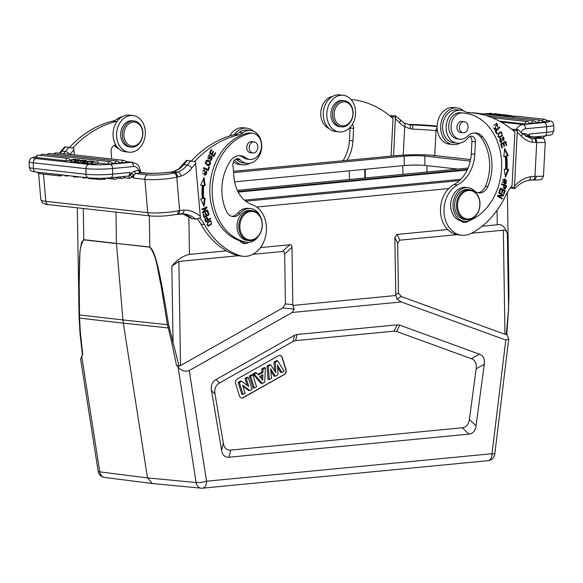 <?xml version="1.0" encoding="UTF-8"?>
<svg xmlns="http://www.w3.org/2000/svg" width="583" height="583" viewBox="0 0 583 583"><rect width="100%" height="100%" fill="white"/><g stroke="black" fill="none" stroke-linecap="round" stroke-linejoin="round"><path stroke-width="0.87" d="M104.495 178.201L104.517 179.324L105.436 179.047L105.421 178.158M96.384 178.303L96.399 179.251L101.792 179.564L101.77 178.281M103.351 178.245L103.366 179.251L104.517 179.324M101.777 178.828L103.359 178.886M133.318 175.447L133.507 178.063L132.305 176.948L133.332 174.885L131.736 173.53L130.198 175.556L129.557 172.517C129.718 174.871 129.069 176.073 127.604 176.132M134.644 171.154A6.209 4.832 96.3 0 0 131.503 173.472L129.557 172.517L112.679 174.149L112.592 168.531L133.558 166.512A7.149 5.56 -83.7 0 1 138.747 170.302L134.644 171.154A2.259 1.37 -101.8 0 0 136.247 173.537L140.343 172.685A2.259 1.37 78.2 0 1 138.747 170.302L140.62 172.626L141.239 172.568L138.936 170.302M140.707 172.014L140.692 171.876A3.95 0.612 175.1 0 1 140.692 171.876C138.688 164.894 139.279 164.938 132.428 162.322A11.099 8.636 -83.7 0 0 131.029 162.307L125.804 161.731M130.198 175.556L132.305 176.948L129.688 178.325L123.669 177.655M130.126 175.235L131.736 173.53M176.766 214.384A3.95 2.164 -100.7 0 0 178.223 210.827L179.608 210.572L176.78 177.225A22.759 3.52 175.1 0 1 144.89 179.324A3.95 3.075 -83.7 0 1 147.63 174.798L136.247 173.537A3.95 3.075 96.3 0 0 134.17 175.126A3.95 3.075 96.3 0 0 133.507 178.063L144.89 179.324L147.725 212.657A22.759 3.52 -4.9 0 0 178.223 210.827M141.239 172.568L144.562 172.94A3.95 3.075 -83.7 0 0 143.797 172.976A26.33 4.074 -4.9 0 0 171.132 172.094L174.922 172.867L173.982 173.064A3.95 2.405 78.2 0 1 176.78 177.225L177.72 177.028A3.95 2.405 -101.8 0 0 174.922 172.867L177.997 172.021L173.734 171.577L171.132 172.094A3.95 0.977 -97.1 0 0 170.972 172.065L173.734 171.577L179.382 168.924L178.464 169.136L186.502 160.427L195.473 161.666L200.282 216.424A37.618 29.274 96.3 0 0 184.031 210.091L179.608 210.572C179.608 212.912 178.864 214.121 177.385 214.194M177.72 177.028L181.138 176.088C180.599 173.77 179.549 172.415 177.997 172.021A26.148 20.347 96.3 0 0 187.245 165.055A3.95 1.552 38.4 0 1 191.814 168.057A112.854 87.829 -83.7 0 1 195.771 163.335M182.107 213.764L183.273 214.034A3.95 2.463 104.7 0 1 183.055 213.99L192.077 218.72L195.596 219.106L200.319 217.911L200.282 216.424M184.031 210.091C183.834 212.467 182.989 213.684 181.488 213.757L181.736 213.764M194.715 161.506A112.854 87.829 -83.7 0 1 237.959 135.059A18.809 14.641 96.3 0 0 242.827 132.749A16.55 12.884 -83.7 0 1 247.432 130.643A16.55 12.884 -83.7 0 1 250.646 130.483A16.55 12.884 -83.7 0 1 261.563 143.25A16.55 12.884 -83.7 0 1 254.8 161.127A16.55 12.884 -83.7 0 1 250.202 163.233A16.55 12.884 -83.7 0 1 246.988 163.386A16.55 12.884 -83.7 0 1 240.254 159.895A5.641 4.394 96.3 0 0 237.951 158.707A5.641 4.394 96.3 0 0 232.952 165.229L233.994 177.502A33.858 26.352 96.3 0 0 252.191 204.706A26.33 20.492 -83.7 0 1 266.358 231.342A26.33 20.492 -83.7 0 1 248.088 256.039A26.33 20.492 -83.7 0 1 242.98 256.294A26.33 20.492 -83.7 0 1 239.584 255.536A86.517 67.337 -83.7 0 1 204.429 224.521A37.618 29.274 96.3 0 0 199.838 218.137M207.366 222.487L208.335 226.197L211.498 224.171L210.55 220.447L207.366 222.487M207.657 210.069L207.803 210.689L202.731 212.963L202.578 212.307L205.952 207.963L201.973 209.749L201.827 209.137L206.899 206.856L207.052 207.519L203.671 211.862L207.657 210.069M205.136 185.503L203.999 177.48L200.61 185.241L202.257 185.343A65.267 50.794 96.3 0 0 202.286 198.701L200.639 199.043L204.057 206.302L205.158 198.111L203.744 198.409A63.387 49.329 -83.7 0 1 203.722 185.423L205.136 185.503L203.722 185.423M209.057 214.836L207.978 211.316L207.395 211.644L208.284 214.537L206.601 215.477L205.799 212.868L205.223 213.196L206.025 215.805L204.509 216.65L203.649 213.866L203.066 214.194L204.116 217.597L209.057 214.836L208.35 214.755L203.992 217.197M207.599 159.939C204.422 161.775 204.699 163.721 208.423 165.769C211.563 163.947 211.286 162.001 207.599 159.939L207.81 159.946M208.291 170.469L209.326 167.081L208.75 166.825L207.934 169.5L203.598 167.605L203.38 168.319L208.291 170.469M210.252 157.133L212.263 158.124L210.31 159.611L210.069 160.274L211.01 160.58L211.527 156.157L208.823 158.182L209.377 155.654L209.829 155.814L210.084 155.144L209.421 154.889L208.801 158.948L211.556 156.951L210.252 157.133L208.452 158.846M210.128 159.72L210.835 159.8L210.31 159.611M213.735 156.652L215.717 153.081L215.214 152.644L213.582 155.581L212.132 154.32L213.604 151.675L213.101 151.237L211.636 153.89L210.325 152.753L211.899 149.926L211.396 149.488L209.472 152.95L213.735 156.652M206.149 171.234L206.972 172.123L205.216 174.543L204.407 169.981L205.056 175.294L206.149 171.234M239.46 155.603A15.049 11.711 -83.7 0 1 243.147 157.417A13.169 10.246 96.3 0 0 247.389 159.181L249.735 159.436A13.169 10.246 -83.7 0 1 245.494 157.672A15.049 11.711 96.3 0 0 240.641 155.661A15.049 11.711 96.3 0 0 230.125 161.389A42.88 33.377 96.3 0 0 222.057 194.613A42.88 33.377 96.3 0 0 226.641 211.702A11.288 8.781 96.3 0 0 232.96 216.592A11.288 8.781 96.3 0 0 240.028 213.4A16.929 13.176 -83.7 0 1 250.646 208.605A16.929 13.176 -83.7 0 1 260.863 217.736M258.881 235.59A16.929 13.176 -83.7 0 1 246.908 242.258A16.929 13.176 -83.7 0 1 245.866 242.083A55.298 43.033 -83.7 0 1 212.416 196.624A55.298 43.033 -83.7 0 1 249.881 133.434A13.169 10.246 -83.7 0 1 252.643 133.267L250.296 133.004A13.169 10.246 96.3 0 0 247.535 133.179A55.298 43.033 96.3 0 0 210.062 196.362A55.298 43.033 96.3 0 0 239.846 240.808A9.401 7.317 96.3 0 0 244.335 243.592A9.401 7.317 96.3 0 0 246.157 243.497A9.401 7.317 96.3 0 0 248.788 242.295M250.646 208.605L248.292 208.342A16.929 13.176 96.3 0 0 242.798 209.21A16.929 13.176 96.3 0 0 237.682 213.138A11.288 8.781 -83.7 0 1 231.794 216.366M210.565 218.873L210.332 218.268L208.393 219.58L206.936 217.357L204.91 219.653L205.777 222.094L210.565 218.873L209.858 218.793L205.617 221.649M250.646 130.483L247.119 130.096A16.55 12.884 96.3 0 0 243.913 130.249A16.55 12.884 96.3 0 0 239.307 132.356A18.809 14.641 -83.7 0 1 234.402 134.673A112.854 87.829 96.3 0 0 191.384 160.908M197.375 218.946A37.618 29.274 -83.7 0 1 200.909 224.127A86.517 67.337 96.3 0 0 236.064 255.143A26.33 20.492 96.3 0 0 239.46 255.901L242.98 256.294M236.144 158.984A5.641 4.394 -83.7 0 1 236.727 159.502A16.55 12.884 96.3 0 0 243.468 163L246.988 163.386M245.057 242.047A9.401 7.317 -83.7 0 1 242.637 243.111A9.401 7.317 -83.7 0 1 242.601 243.118M506.263 334.671L508.565 309.07L508.187 309.245L508.565 309.07L508.893 294.94L508.485 295.136L508.893 294.94L508.755 278.361L508.609 309.121L506.787 334.365L504.973 334.299L503.34 230.19C505.17 229.84 506.518 231.043 507.378 233.805C505.024 226.729 501.657 223.719 497.27 224.776L482.09 226.233M447.686 229.549L396.987 234.432L394.829 237.449L395.813 295.515L292.812 305.434L291.981 247.36C291.945 245.487 291.201 244.627 289.729 244.765L260.477 247.586M226.525 250.85L189.446 254.428C183.128 255.748 177.261 259.654 171.847 266.125L178.886 261.446L180.519 365.556L179.083 366.19L168.56 324.585C157.614 256.338 153.715 250.559 149.831 247.024L116.447 243.417L115.959 212.125M256.695 207.038L448.721 188.542M177.225 214.296A29.339 2.966 -0.9 0 0 183.113 214.005M470.277 161.119L424.774 156.069A14.67 1.479 -0.9 0 0 404.157 156.157L233.572 172.59M237.281 190.291L468.076 168.057M422.107 165.2A17.228 1.742 -0.9 0 0 404.383 165.506A14.67 1.479 179.1 0 1 422.107 165.2A14.67 1.479 179.1 0 1 424.92 165.426L457.677 169.063M234.599 181.86L404.303 165.514L404.157 156.157M349.465 179.484L349.283 170.812M364.871 178.004L364.681 169.332M365.155 169.289L365.337 177.953M454.099 168.662L454.106 169.405M453.516 169.464L453.508 168.596M79.441 314.937L122.947 319.943L116.454 243.585L83.806 239.853C78.188 247.389 80.017 263.684 79.106 275.621L79.558 318.107L80.286 331.53L82.742 354.77L81.722 356.33L99.773 471.851A7.521 5.881 97.2 0 0 104.634 477.462A7.521 7.521 0 0 1 98.148 471.159A7.521 1.56 -8.9 0 0 99.773 471.851L147.514 477.914L152.382 483.526L201.128 488.175A7.521 5.83 -84.6 0 1 196.114 482.542L147.514 477.914L123.334 323.157L79.558 318.107L79.135 317.655L78.763 301.608L79.922 251.601L81.576 242.455L83.784 239.693L83.296 208.495M506.824 334.001L508.726 339.095L505.789 340.057L492.023 453.705L494.799 454.091L508.719 339.153M289.729 244.765L282.391 251.477C283.863 251.331 284.613 252.199 284.642 254.071L285.422 303.94L282.733 307.919L294.218 309.077L292.229 312.466L401.301 301.965L505.789 340.057M401.301 301.965L397.067 299.166L395.813 295.515M504.973 334.299L401.264 296.499L398.451 293.052L397.672 243.184L399.829 240.167L396.987 234.432M282.391 251.477L252.818 254.326M238.279 255.726L178.886 261.446M282.733 307.919L180.519 365.556M179.083 366.19L176.481 365.169L178.063 367.028C181.43 370.832 185.154 372.005 189.249 370.548L292.229 312.466M294.218 309.077L292.812 305.434M396.622 331.472L399.77 325.161L397.249 324.84L296.987 334.496L294.481 335.305L293.132 341.441L295.639 340.632L394.101 331.144L396.622 331.472L471.304 358.691C475.211 360.177 476.828 363.544 476.173 368.806L469.373 419.498C468.652 424.577 466.291 427.339 462.283 427.776L230.693 450.083C226.692 450.419 224.244 448.123 223.362 443.197L214.996 393.962C214.18 388.846 215.688 385.174 219.536 382.944L293.132 341.441M219.536 382.944L215.994 379.562L294.481 335.305M215.994 379.562C212.154 381.799 210.638 385.472 211.461 390.581L214.996 393.962M223.362 443.197L221.613 450.346L211.461 390.581M221.613 450.346C222.495 455.265 224.936 457.56 228.944 457.232L468.936 434.116C472.937 433.672 475.305 430.917 476.027 425.838L484.276 364.302C484.932 359.048 483.307 355.674 479.408 354.194L471.304 358.691M399.77 325.161L479.408 354.194M278.485 355.725L237.368 378.914A3.76 2.93 96.3 0 0 235.685 383.876L239.394 395.85A3.76 2.93 96.3 0 0 241.719 398.043A3.76 2.93 96.3 0 0 242.193 398.043A3.76 2.93 96.3 0 0 243.198 397.723L284.315 374.534A3.76 2.93 96.3 0 0 285.998 369.571L282.289 357.598A3.76 2.93 96.3 0 0 279.957 355.404A3.76 2.93 96.3 0 0 279.483 355.404A3.76 2.93 96.3 0 0 278.485 355.725M279.84 355.397A3.76 2.93 -83.7 0 1 282.048 357.576L285.765 369.542A3.76 2.93 -83.7 0 1 284.081 374.505L242.965 397.693A3.76 2.93 -83.7 0 1 241.96 398.021A3.76 2.93 -83.7 0 1 241.602 398.021M274.083 362.065L275.314 362.24L277.741 360.87L276.582 360.658L274.083 362.065L274.506 370.62M270.701 364.834L269.543 364.63L267.101 366.007L268.034 379.54L269.259 379.569L268.326 366.175L270.701 364.834L275.825 372.624L275.314 362.24M270.811 370.919L274.112 376.115L275.3 376.166L270.621 368.791L271.474 378.323L269.259 379.569M277.61 367.239L280.663 372.42L281.851 372.471L277.501 365.082L277.974 374.658L275.3 376.166M256.52 372.836L255.361 372.624L252.854 374.038L261.133 383.432L262.321 383.483L254.122 374.184L256.52 372.836L258.364 374.986L262.991 372.377L263.086 369.126L265.425 367.807L264.697 382.142L262.321 383.483M265.425 367.807L264.31 367.582L261.862 368.959L261.767 372.209L257.868 374.41M252.847 374.905L251.703 374.687L249.393 375.991L253.109 387.957L254.312 388.001L250.639 376.152L252.847 374.905L256.52 386.755L254.312 388.001M245.035 378.447L246.274 378.615L248.322 377.456L247.177 377.237L245.035 378.447L247.185 385.392M241.602 381.246L240.429 381.042L238.119 382.346L241.828 394.319L243.031 394.363L239.358 382.514L241.602 381.246L248.73 386.536L246.274 378.615M242.9 386.165L248.642 390.472L249.823 390.53L242.564 385.093L245.079 393.204L243.031 394.363M277.741 360.87L284.11 371.196L281.851 372.471M267.101 366.007L268.326 366.175M252.854 374.038L254.122 374.184M261.767 372.209L262.991 372.377M261.862 368.959L263.086 369.126M262.911 374.65L259.646 376.494L262.736 380.211L262.911 374.65M261.658 375.357L261.556 378.79M249.393 375.991L250.639 376.152M248.322 377.456L251.994 389.306L249.823 390.53M238.119 382.346L239.358 382.514M503.34 230.19L471.509 233.258M456.97 234.657L399.829 240.167M79.558 318.107L79.135 317.655M80.643 359.128L81.722 356.33M149.343 215.827L149.831 247.024A1.88 1.45 -83.8 0 0 149.838 247.185C156.987 256.134 157.906 272.327 160.923 284.701L167.401 324.695L122.947 319.943L123.334 323.157L168.057 327.93L169.245 327.661M149.824 247.185L83.784 239.693A1.88 1.472 -83.5 0 0 83.792 239.853M171.847 266.125L173.027 341.39L171.606 341.667L167.401 324.695L168.56 324.585M332.514 96.435A16.55 12.884 96.3 0 0 320.934 110.792A16.55 12.884 96.3 0 0 328.149 128.071A16.55 12.884 96.3 0 0 328.958 128.457M350.07 127.422A5.641 4.394 -83.7 0 1 350.062 127.954L349.406 140.394A33.858 26.352 -83.7 0 1 342.942 160.762M393.554 155.887L395.427 117.147L390.821 116.636M350.988 99.467A112.854 87.829 -83.7 0 1 352.023 99.576A112.854 87.829 -83.7 0 1 393.037 118.56L391.062 156.127M389.619 115.638L395.507 115.842L395.427 117.147M409.455 124.66L404.15 122.962L395.507 115.842M409.324 124.638C410.235 124.944 410.527 126.329 410.192 128.785L404.726 126.7C405.396 124.463 405.017 123.159 403.604 122.794M410.192 128.785L412.757 129.105A3.95 1.035 92.3 0 0 411.941 124.937L409.098 124.419A18.809 0.874 -177 0 1 435.501 125.943L435.727 125.957A3.95 3.075 96.3 0 0 435.501 125.943M410.505 124.813L411.941 124.937A26.33 1.232 3 0 1 437.133 126.562M529.094 136.32L529.838 133.966L528.657 136.276M521.02 132.458A7.149 5.56 -83.7 0 1 525.662 128.741L546.621 126.722L546.716 132.334L529.838 133.966L527.921 135.285L528.147 136.896M522.084 133.543L524.722 133.58A6.209 4.832 96.3 0 1 527.921 135.285L527.987 136.203M527.2 136.116L527.717 135.387M533.547 180.016A3.95 2.704 90.5 0 0 536.258 176.336L534.954 176.343L536.732 142.551A3.95 2.47 -89.1 0 0 534.473 138.339A18.809 0.874 -177 0 0 537.395 137.253A3.95 3.075 -83.7 0 1 537.628 137.267A3.95 3.075 -83.7 0 1 537.861 137.311M528.3 180.344C529.772 180.285 530.515 179.076 530.53 176.707L534.954 176.343C534.713 178.711 533.846 179.928 532.337 180.009L533.532 180.009A3.95 2.704 90.5 0 1 533.365 180.001M531.419 138.2L530.406 138.069C531.871 138.47 532.519 139.862 532.345 142.259L535.784 142.536A3.95 2.47 90.9 0 0 533.532 138.324L530.523 138.084L521.821 133.274L518.01 129.586L511.473 129.164M510.868 187.274L514.344 187.66L514.527 186.159L517.361 129.368M514.344 187.66L515.161 188.345L514.366 188.404L510.344 187.937M517.281 130.672L512.676 130.155M514.891 132.086L512.056 185.882A37.618 29.274 96.3 0 0 505.731 195.494A86.517 67.337 -83.7 0 1 471.654 233.178A26.33 20.492 -83.7 0 1 463.194 235.321A26.33 20.492 -83.7 0 1 461.67 235.226A26.33 20.492 -83.7 0 1 444.115 213.247A26.33 20.492 -83.7 0 1 457.495 184.928A33.858 26.352 96.3 0 0 474.781 154.306L475.436 141.866A5.641 4.394 96.3 0 0 471.662 136.196A5.641 4.394 96.3 0 0 467.989 137.96A16.55 12.884 -83.7 0 1 458.172 143.199A16.55 12.884 -83.7 0 1 457.218 143.134A16.55 12.884 -83.7 0 1 446.184 125.877A16.55 12.884 -83.7 0 1 459.914 110.172A16.55 12.884 -83.7 0 1 460.869 110.238A16.55 12.884 -83.7 0 1 464.571 111.389A18.809 14.641 96.3 0 0 468.768 112.694A18.809 14.641 96.3 0 0 469.512 112.752A112.854 87.829 -83.7 0 1 473.877 113.095A112.854 87.829 -83.7 0 1 514.891 132.086M473.877 113.095L470.357 112.708A112.854 87.829 96.3 0 0 467.311 112.439M460.869 110.238L457.349 109.844A16.55 12.884 96.3 0 0 456.394 109.786A16.55 12.884 96.3 0 0 442.665 125.483A16.55 12.884 96.3 0 0 453.698 142.748L457.218 143.134M469.847 136.473A5.641 4.394 -83.7 0 1 471.917 141.48L471.261 153.919A33.858 26.352 -83.7 0 1 453.975 184.541A26.33 20.492 96.3 0 0 440.595 212.861A26.33 20.492 96.3 0 0 458.151 234.832L461.67 235.226M464.221 221.292A9.401 7.317 -83.7 0 1 462.45 221.941M505.738 183.944L504.783 178.945L503.887 178.981L504.827 183.98L505.738 183.944L504.47 183.922M501.591 183.798L501.416 184.454L503.442 185.219L504.543 189.023L505.833 188.28L506.583 185.671L501.591 183.798M504.689 148.519L503.807 156.732L505.213 156.382A63.387 49.329 -83.7 0 1 505.592 169.332L504.178 169.31L505.534 177.261L508.711 169.369L507.057 169.347A65.267 50.794 96.3 0 0 506.663 156.018L508.31 155.603L504.689 148.519M500.71 143.965L501.788 147.922L502.378 147.623L501.489 144.365L503.195 143.498L503.996 146.435L504.587 146.136L503.778 143.207L505.315 142.427L506.175 145.561L506.765 145.254L505.716 141.429L500.71 143.965M500.382 188.185L499.172 191.8L499.748 192.077L500.739 189.103L502.393 189.905L501.497 192.587L502.065 192.856L502.961 190.182L504.448 190.903L503.486 193.76L504.062 194.044L505.228 190.539L500.382 188.185M498.946 192.419L498.705 193.017L502.371 195.247L497.7 195.48L497.445 196.114L502.109 198.956L502.357 198.358L498.691 196.128L503.355 195.903L503.61 195.261L498.946 192.419M502.364 135.795L501.147 131.678L498.093 133.609L499.288 137.734L502.364 135.795L501.657 135.715L498.946 137.661M495.142 131.007L496.687 133.871L497.204 133.398L495.987 131.139L499.871 127.575L499.544 126.97L495.142 131.007M500.622 138.215L499.85 139.046L500.979 142.616L503.406 137.646L503.923 140.911L503.537 136.918L502.058 140.751L500.659 141.647L500.622 138.215M501.118 141.895L499.959 141.567L501.118 141.895M474.751 132.939A15.049 11.711 -83.7 0 1 480.472 136.786A42.88 33.377 -83.7 0 1 489.552 168.363A42.88 33.377 -83.7 0 1 485.515 186.276A11.288 8.781 -83.7 0 1 477.725 192.674M468.098 187.66A16.929 13.176 -83.7 0 1 474.569 190.809A11.288 8.781 96.3 0 0 478.883 192.907A11.288 8.781 96.3 0 0 487.862 186.538A42.88 33.377 96.3 0 0 491.899 168.618A42.88 33.377 96.3 0 0 482.819 137.049A15.049 11.711 96.3 0 0 475.932 132.997A15.049 11.711 96.3 0 0 467.377 136.305A13.169 10.246 -83.7 0 1 459.885 139.199A13.169 10.246 -83.7 0 1 451.074 125.957A13.169 10.246 -83.7 0 1 462.239 112.985A55.298 43.033 -83.7 0 1 464.571 113.16A55.298 43.033 -83.7 0 1 501.577 168.764A55.298 43.033 -83.7 0 1 469.65 220.527A16.929 13.176 -83.7 0 1 464.36 221.307A16.929 13.176 -83.7 0 1 453.035 204.283A16.929 13.176 -83.7 0 1 468.098 187.66L465.751 187.398A16.929 13.176 96.3 0 0 450.688 204.028A16.929 13.176 96.3 0 0 455.542 217.904A16.929 13.176 96.3 0 0 460.767 220.833A9.401 7.317 96.3 0 0 464.185 222.415A9.401 7.317 96.3 0 0 464.724 222.444A9.401 7.317 96.3 0 0 469.104 220.738M464.571 113.16L462.224 112.898A55.298 43.033 96.3 0 0 459.892 112.723A13.169 10.246 96.3 0 0 448.728 125.695A13.169 10.246 96.3 0 0 457.538 138.936L459.885 139.199M495.965 128.362L494.865 128.756L496.629 124.084L497.846 127.181L496.701 123.334L494.748 129.543L496.191 129.076L495.965 128.362M504.433 178.93L506.671 180.745M506.489 182.778L505.031 183.871M504.623 179.63L506.62 180.657L504.936 183.281L503.02 182.304L504.623 179.63L502.393 180.089M502.218 182.064L504.936 183.281M501.548 183.966L506.583 185.671M505.884 185.598L505.745 186.086M505.17 188.098L505.833 188.28M505.126 188.207L504.186 188.943M502.998 187.675L504.543 188.294L504.033 185.438L505.818 186.108L505.264 187.974L504.543 188.294M503.406 185.372L504.033 185.438M504.572 149.591L507.604 155.53L508.31 155.603M507.604 155.53L505.964 155.938L506.663 156.018M507.057 169.347L506.357 169.267A65.267 50.794 -83.7 0 0 505.964 155.938M507.982 169.362L505.315 175.979M505.213 156.382L503.836 156.47M506.066 145.182L506.765 145.254M505.111 141.727L505.301 142.427L503.078 143.126L503.778 143.207M503.894 146.063L504.587 146.136M503.078 143.126L503.18 143.498M501.489 144.365L500.797 144.285L502.488 143.425L503.195 143.498M501.686 147.543L502.378 147.623M500.309 188.411L505.228 190.539M504.528 190.459L504.39 190.874M502.32 190.109L502.961 190.182M500.097 189.03L500.739 189.103M498.829 192.703L503.61 195.261M502.91 195.188L502.648 195.822L503.355 195.903M502.648 195.822L498.691 196.128M497.984 196.048L502.357 198.358M500.79 131.678L502.058 133.194M500.921 132.421L498.064 133.653M497.678 136.16L498.713 136.896M498.691 136.896L499.391 136.976C497.612 135.081 498.195 133.573 501.125 132.443C502.867 134.279 502.284 135.788 499.361 136.969L498.662 136.888M500.316 132.348L501.125 132.443M499.106 127.371L499.871 127.575M499.172 127.495L495.28 131.058L495.987 131.139M495.28 131.058L496.505 133.318L497.204 133.398M500.141 138.63L500.899 138.82M500.192 138.739L499.806 139.126M499.602 140.94L499.959 141.567M503.173 136.939L504.091 138.331M503.938 140.015L503.69 140.401M503.406 137.646L502.116 137.828M501.927 139.155L502.036 140.386M501.839 141.538L500.637 142.522M460.767 220.833A16.929 13.176 96.3 0 0 462.013 221.052L464.36 221.307M469.883 189.752L468.003 189.541A15.049 11.711 96.3 0 0 454.616 204.32A15.049 11.711 96.3 0 0 464.687 219.456L466.568 219.66A15.049 11.711 -83.7 0 1 456.496 204.531A15.049 11.711 -83.7 0 1 469.016 189.694A15.049 11.711 -83.7 0 1 469.883 189.752A15.049 11.711 -83.7 0 1 479.955 204.881A15.049 11.711 -83.7 0 1 467.435 219.718A15.049 11.711 -83.7 0 1 466.568 219.66M479.838 204.924A14.298 11.128 -83.7 0 1 467.945 219.019A14.298 11.128 -83.7 0 1 457.553 204.589A14.298 11.128 -83.7 0 1 469.446 190.495A14.298 11.128 -83.7 0 1 479.838 204.924M462.8 121.519A5.641 4.394 96.3 0 0 462.013 121.337A5.641 4.394 96.3 0 0 461.692 121.315A5.641 4.394 96.3 0 0 456.992 126.883A5.641 4.394 96.3 0 0 460.767 132.552A5.641 4.394 96.3 0 0 461.095 132.574A5.641 4.394 96.3 0 0 461.576 132.552M465.125 132.348A5.546 4.321 -83.7 0 1 463.128 132.72A5.546 4.321 -83.7 0 1 459.426 128.02A5.546 4.321 -83.7 0 1 462.355 122.073A5.546 4.321 -83.7 0 1 464.352 121.694A5.546 4.321 -83.7 0 1 468.054 126.394A5.546 4.321 -83.7 0 1 465.125 132.348M495.39 128.683L496.191 129.076M495.484 128.996L494.413 129.462M496.344 123.334L497.569 124.82M496.629 124.084L495.922 124.004L493.786 125.44M493.276 127.947L494.865 128.756L494.18 128.683M460.206 143.024A18.43 14.342 -83.7 0 1 454.084 144.628A18.43 14.342 -83.7 0 1 453.02 144.562A18.43 14.342 -83.7 0 1 440.733 125.345A18.43 14.342 -83.7 0 1 456.023 107.855A18.43 14.342 -83.7 0 1 457.087 107.921A18.43 14.342 -83.7 0 1 463.755 110.996M457.087 107.921L453.567 107.534A18.43 14.342 96.3 0 0 452.503 107.461A18.43 14.342 96.3 0 0 437.206 124.951A18.43 14.342 96.3 0 0 449.5 144.176L453.02 144.562M538.204 122.656A2.449 1.902 -83.7 0 1 540.375 120.229A2.449 2.449 0 0 1 542.54 122.437L535.806 122.394M524.889 123.982A2.449 1.902 -83.7 0 1 526.923 121.548A2.449 1.902 -83.7 0 1 527.061 121.556A2.449 2.449 0 0 1 529.226 123.756L524.889 123.982L499.478 121.162M531.645 123.334A2.449 1.902 -83.7 0 1 533.678 120.892A2.449 1.902 -83.7 0 1 533.824 120.907A2.449 2.449 0 0 1 535.988 123.108L529.051 123.042M542.438 121.723A2.449 1.902 -83.7 0 1 544.471 119.289A2.449 1.902 -83.7 0 1 544.609 119.296A2.449 2.449 0 0 1 546.774 121.504L542.365 121.716M491.484 114.028L491.469 113.291L490.412 114.137L495.033 113.692L495.893 114.108M485.537 114.144L484.67 113.758L491.469 113.291M485.53 113.853L490.15 113.408L489.101 114.538M490.019 114.64L489.093 114.246M490.012 114.348L495.893 113.787M505.578 115.113L497.095 115.427M500.258 114.64L500.25 114.268L499.259 114.53L505.57 114.858M496.133 115.317L499.23 114.151L500.25 114.268M497.095 115.135L496.126 115.026M498.902 114.618L497.248 115.026L501.205 114.873L498.91 114.953M492.489 114.917L491.586 114.523L497.459 113.962L498.363 114.399M492.482 114.625L498.363 114.057M499.442 115.689L507.174 115.033L504.667 115.784L512.231 115.594L508.157 116.658M507.239 116.556L508.15 116.367M507.232 116.265L510.97 115.631L503.238 115.82L506.795 115.164L499.434 115.398M508.033 115.135L508.048 115.623M512.253 117.11L512.231 115.594M346.958 160.376A33.858 26.352 96.3 0 0 352.934 140.787L353.582 128.34A5.641 4.394 96.3 0 0 352.438 124.259M343.219 95.284L339.692 94.891A18.43 14.342 96.3 0 0 338.636 94.825A18.43 14.342 96.3 0 0 323.339 112.315A18.43 14.342 96.3 0 0 335.626 131.532L339.153 131.926A18.43 14.342 -83.7 0 1 326.859 112.701A18.43 14.342 -83.7 0 1 342.155 95.218A18.43 14.342 -83.7 0 1 343.219 95.284A18.43 14.342 -83.7 0 1 355.506 114.508A18.43 14.342 -83.7 0 1 340.21 131.991A18.43 14.342 -83.7 0 1 339.153 131.926M344.276 100.699L342.636 100.516A13.169 10.246 96.3 0 0 331.967 108.431A13.169 10.246 96.3 0 0 339.729 126.693L341.376 126.875A13.169 10.246 -83.7 0 1 333.607 108.613A13.169 10.246 -83.7 0 1 344.276 100.699A13.169 10.246 -83.7 0 1 352.045 118.961A13.169 10.246 -83.7 0 1 341.376 126.875M351.957 118.597A12.039 9.372 -83.7 0 1 339.35 124.9A12.039 9.372 -83.7 0 1 335.101 109.138A12.039 9.372 -83.7 0 1 347.708 102.827A12.039 9.372 -83.7 0 1 351.957 118.597M72.86 147.987A112.854 87.829 -83.7 0 1 116.104 121.534A18.809 14.641 96.3 0 0 117.256 121.198M115.828 145.16A5.641 4.394 96.3 0 0 111.098 151.704L111.717 159.042M59.298 153.227L64.647 146.901L65.383 146.916L73.618 148.14L74.354 154.896M63.474 153.686A26.148 20.347 96.3 0 0 65.391 151.529A3.95 1.552 38.4 0 1 69.851 154.393M114.29 145.466A5.641 4.394 -83.7 0 1 114.88 145.983A16.55 12.884 96.3 0 0 118.728 148.709M122.284 116.68A16.55 12.884 96.3 0 0 122.058 116.731A16.55 12.884 96.3 0 0 117.453 118.83A18.809 14.641 -83.7 0 1 112.57 121.147A112.854 87.829 96.3 0 0 69.53 147.39M132.99 115.536L129.47 115.142A18.43 14.342 96.3 0 0 125.892 115.317A18.43 14.342 96.3 0 0 113.036 134.17A18.43 14.342 96.3 0 0 125.396 151.784L128.923 152.178A18.43 14.342 -83.7 0 1 116.556 134.556A18.43 14.342 -83.7 0 1 129.411 115.711A18.43 14.342 -83.7 0 1 132.99 115.536A18.43 14.342 -83.7 0 1 145.356 133.15A18.43 14.342 -83.7 0 1 132.494 152.003A18.43 14.342 -83.7 0 1 128.923 152.178M134.054 120.951L132.407 120.768A13.169 10.246 96.3 0 0 121.082 130.854A13.169 10.246 96.3 0 0 129.499 146.938L131.146 147.12A13.169 10.246 -83.7 0 1 122.729 131.037A13.169 10.246 -83.7 0 1 134.054 120.951A13.169 10.246 -83.7 0 1 142.471 137.034A13.169 10.246 -83.7 0 1 131.146 147.12M142.325 136.859A12.039 9.372 -83.7 0 1 130.65 145.808A12.039 9.372 -83.7 0 1 124.281 131.372A12.039 9.372 -83.7 0 1 135.956 122.423A12.039 9.372 -83.7 0 1 142.325 136.859M239.846 240.808A55.298 43.033 96.3 0 0 243.519 241.828A16.929 13.176 96.3 0 0 244.561 241.996L246.908 242.258M252.643 133.267A13.169 10.246 -83.7 0 1 261.417 144.227A13.169 10.246 -83.7 0 1 249.735 159.436M252.57 141.771A5.641 4.394 96.3 0 0 251.79 141.589A5.641 4.394 96.3 0 0 250.69 141.64A5.641 4.394 96.3 0 0 246.784 148.111A5.641 4.394 96.3 0 0 250.544 152.804A5.641 4.394 96.3 0 0 251.346 152.797M252.199 210.674L250.435 210.478A15.049 11.711 96.3 0 0 237.084 227.866A15.049 11.711 96.3 0 0 247.119 240.385L248.875 240.582A15.049 11.711 -83.7 0 1 238.848 228.062A15.049 11.711 -83.7 0 1 249.276 210.813A15.049 11.711 -83.7 0 1 252.199 210.674A15.049 11.711 -83.7 0 1 262.226 223.194A15.049 11.711 -83.7 0 1 251.798 240.436A15.049 11.711 -83.7 0 1 248.875 240.582M255.594 152.163A5.546 4.321 -83.7 0 1 252.898 152.972A5.546 4.321 -83.7 0 1 249.247 148.745A5.546 4.321 -83.7 0 1 251.433 142.755A5.546 4.321 -83.7 0 1 254.122 141.946A5.546 4.321 -83.7 0 1 257.781 146.173A5.546 4.321 -83.7 0 1 255.594 152.163M262.11 223.369A14.298 11.128 -83.7 0 1 252.199 239.751A14.298 11.128 -83.7 0 1 239.904 227.989A14.298 11.128 -83.7 0 1 249.808 211.607A14.298 11.128 -83.7 0 1 262.11 223.369M249.976 163.276A18.43 14.342 -83.7 0 1 246.369 164.639A18.43 14.342 -83.7 0 1 242.79 164.814A18.43 14.342 -83.7 0 1 234.577 160.121M234.308 134.695A18.43 14.342 -83.7 0 1 243.279 128.347A18.43 14.342 -83.7 0 1 246.857 128.173A18.43 14.342 -83.7 0 1 253.532 131.248M246.857 128.173L243.337 127.779A18.43 14.342 96.3 0 0 239.759 127.961A18.43 14.342 96.3 0 0 229.753 135.948M233.411 162.023A18.43 14.342 96.3 0 0 239.27 164.421L242.79 164.814M210.594 224.382L207.993 226.117M210.186 220.447L211.25 221.751M206.921 224.812L207.839 225.424M209.771 221.095L207.541 222.24M209.61 221.081L210.317 221.161C211.986 222.772 211.389 224.215 208.517 225.497C206.848 223.938 207.446 222.487 210.317 221.161L209.691 221.088M207.038 210.354L207.803 210.689M207.096 210.609L202.651 212.613M201.886 209.392L207.052 207.519M202.979 211.782L203.671 211.862M203.474 178.682L204.429 185.43M203.015 185.343A63.387 49.329 96.3 0 0 203.044 198.329L203.744 198.409M204.422 198.264L203.496 205.121M202.257 185.343L200.625 185.205M207.395 211.644L208.35 214.755M203.073 214.187L203.802 216.57L204.509 216.65M205.901 215.397L206.601 215.477M207.468 159.939L209.865 162.227M209.64 164.442L207.854 165.689M205.486 163.48L208.32 165.011L206.083 163.298L207.723 160.719L209.924 162.365L208.32 165.011M207.723 160.719L205.704 161.17M207.861 169.493L207.65 170.192M209.326 167.081L208.692 167.008M203.533 167.809L207.934 169.5M209.071 154.903L209.166 155.632M210.084 155.144L209.377 155.071M209.377 155.654L207.898 155.974M207.635 157.796L208.823 158.182M211.177 156.178L212.081 157.301M211.884 159.159L210.478 160.485M210.325 152.753L209.625 152.673L211.636 153.89L211.425 154.24L212.875 155.501L213.582 155.581L213.225 156.215M215.717 153.081L215.018 153.001M211.199 149.846L211.899 149.926M212.904 151.595L213.604 151.675M211.425 154.24L212.132 154.32M206.316 170.899L206.965 172.102M206.703 174.004L204.699 175.243M203.7 170.09L203.686 170.673L204.393 170.753M203.686 170.673L202.622 171.103M202.432 173.275L205.216 174.543M206.564 217.379L207.686 219.499L208.393 219.58M206.746 218.093L207.825 219.959L206.112 221.11L205.5 219.361L206.746 218.093L205.107 218.472M204.801 219.281L205.413 221.03L206.112 221.11M205.5 219.361L204.881 219.288M91.283 163.218L86.874 163.459L86.845 161.775L92.325 161.425L91.261 162.271L91.291 163.954L92.209 164.056L92.187 162.373L91.261 162.271M92.187 162.373L98.061 161.804L98.09 163.488L92.209 164.056M78.144 162.489L77.189 162.387L77.16 160.704L85.643 160.427L86.612 160.536L83.507 161.404L83.529 163.094L82.509 162.978L82.487 161.294L83.471 161.032L78.115 160.806L78.144 162.489L80.665 162.402L80.643 160.719M82.509 162.606L80.665 162.402M84.397 162.846L83.529 163.094M86.867 163.138L84.404 163.189L84.375 161.506L91.152 161.36M107.986 164.1A2.449 1.902 -83.7 0 1 110.165 161.673A2.449 2.449 0 0 1 112.33 163.874L107.986 164.1L98.082 163M70.594 159.946L69.909 159.873M121.709 162.817A2.449 1.902 -83.7 0 1 123.414 160.412A2.449 1.902 -83.7 0 1 123.888 160.391A2.449 2.449 0 0 1 126.052 162.599L119.114 162.533M114.953 163.473A2.449 1.902 -83.7 0 1 116.658 161.068A2.449 1.902 -83.7 0 1 117.132 161.046A2.449 2.449 0 0 1 119.296 163.247L112.155 163.16M65.748 160.813A2.449 1.902 -83.7 0 1 67.453 158.408A2.449 1.902 -83.7 0 1 67.927 158.387A2.449 2.449 0 0 1 70.091 160.587L65.748 160.813L36.015 157.425A2.449 2.449 0 0 1 38.718 155.144A2.449 1.902 96.3 0 0 38.245 155.165A2.449 1.902 96.3 0 0 36.547 157.57M75.513 159.757L75.506 159.297L74.588 159.195L70.507 159.961L70.528 161.651L74.719 161.622M77.182 162.132L74.726 162.11L74.697 160.427L83.303 160.165L77.495 160.318M87.734 163.553L87.705 161.87M93.652 162.052L93.644 161.316L92.588 162.154L98.061 161.804M86.845 161.775L93.644 161.316M78.115 160.806L77.16 160.704M83.507 161.404L82.487 161.294M86.619 161.287L86.612 160.536M83.828 160.944L85.49 160.536L81.533 160.689L83.828 160.944M85.3 163.284L85.271 161.6M84.375 161.506L91.152 161.039M71.571 161.761L71.549 160.077L78.071 159.778L74.697 160.427M70.507 159.961L71.549 160.077M75.506 159.297L71.767 159.931L78.413 159.625L79.499 159.742L77.495 160.136M75.564 160.522L75.593 162.212M79.507 160.216L79.499 159.742M82.881 177.247L82.888 177.881L83.784 177.983L87.865 177.8M83.77 177.349L83.784 177.983M65.194 175.286L65.209 175.92L66.09 176.015L66.076 175.381M69.137 175.723L66.09 176.015M70.944 175.928L73.349 176.255M88.499 177.873L88.507 178.529L89.206 178.609L89.199 177.946M89.206 178.609L90.708 178.369M96.013 178.697L96.392 178.711M93.943 178.405C87.997 178.296 92.019 179.331 96.02 178.908L96.013 178.296M75.513 176.43L75.52 177.064L80.133 176.904M75.52 177.064L73.356 176.824L73.349 176.19M102.601 178.267L102.608 178.843M36.044 172.051L88.638 177.888A3.95 3.075 -83.7 0 1 86 174.608A3.95 3.075 -83.7 0 1 85.985 174.259L85.898 168.647L33.304 162.81L33.391 168.421A3.95 3.075 96.3 0 0 33.413 168.764A3.95 3.075 96.3 0 0 36.044 172.051C31.679 170.761 31.008 172.626 29.237 167.292A18.999 1.917 -0.9 0 0 33.391 168.421L85.985 174.259A18.999 1.917 -0.9 0 0 112.679 174.149A3.95 2.449 84.5 0 1 110.595 177.8L127.932 176.132M140.343 172.685L143.797 172.976M173.982 173.064A18.809 2.908 175.1 0 1 147.63 174.798M43.514 174.098L45.831 201.346L147.725 212.657A3.95 3.075 -83.7 0 0 150.356 215.943C158.255 216.577 167.044 216.06 176.736 214.384L181.721 213.764M129.688 178.325A2.631 2.048 96.3 0 0 127.961 176.139M88.922 164.421A3.95 3.075 -83.7 0 0 85.898 168.647A18.999 1.917 179.1 0 0 112.592 168.531A3.95 2.449 84.5 0 0 110.063 164.333A15.049 1.523 179.1 0 1 88.922 164.421L36.328 158.583A3.95 3.075 96.3 0 0 33.304 162.81A18.999 1.917 179.1 0 1 29.15 161.68L29.237 167.292M36.328 158.583A15.049 1.523 179.1 0 1 36.168 156.71M40.832 199.59A22.759 3.52 -4.9 0 0 45.831 201.346A3.95 3.075 96.3 0 0 48.462 204.633C46.589 204.83 41.612 202.68 42.151 202.403L40.832 199.59L38.602 173.362M187.238 160.442A116.804 90.904 96.3 0 0 183.718 164.668A26.148 20.347 -83.7 0 1 179.382 168.924M190.758 160.828A116.804 90.904 -83.7 0 0 187.245 165.055L183.718 164.668A3.95 1.552 -141.6 0 0 182.734 164.938M183.273 214.034A33.668 26.199 -83.7 0 1 192.077 218.72M195.596 219.106A33.668 26.199 96.3 0 0 183.856 213.881A33.668 26.199 96.3 0 0 181.816 213.757M181.138 176.088A30.097 23.422 96.3 0 0 191.814 168.057M234.424 134.673L237.959 135.059M200.909 224.127L204.429 224.521M236.064 255.143L239.584 255.536M236.727 159.502L240.254 159.895M239.307 132.356L242.827 132.749M497.27 224.776L497.044 210.295M188.848 216.563L189.446 254.428M459.47 180.613L245.713 201.201M244.43 200.144L460.818 179.302M467.187 170.039L238.177 192.099M237.879 191.523L467.486 169.405M470.598 159.545L433.242 155.399L433.81 155.865L433.242 155.399A25.739 2.602 179.1 0 0 397.074 155.559L396.637 156.025L397.074 155.552L233.47 171.315M424.774 156.069L424.92 165.426M402.948 174.332L402.766 165.659M426.982 165.652L427.033 172.014M202.002 488.175A7.521 5.83 -84.6 0 1 201.128 488.175A7.521 7.521 0 0 0 202.563 488.175L488.051 460.672A7.521 4.664 -95.5 0 0 492.023 453.705L206.535 481.208L189.249 370.548M397.067 299.166L401.264 296.499M508.565 309.07L507.378 233.805M171.606 341.667L176.481 365.169M202.563 488.175A7.521 4.664 84.5 0 0 206.535 481.208A7.521 1.56 -8.9 0 1 196.114 482.542L178.063 367.028M292.877 304.69L285.422 303.94M284.642 254.071L291.981 247.36M295.639 340.632L296.987 334.496M397.249 324.84L394.101 331.144M476.173 368.806L484.276 364.302M476.027 425.838L469.373 419.498M462.283 427.776L468.936 434.116M228.944 457.232L230.693 450.083M398.451 293.052L395.726 294.787M394.829 237.449L397.672 243.184M80.286 331.53L79.9 331.057L80.286 331.53M399.967 119.748A3.95 2.092 135.8 0 1 399.603 122.78A30.097 23.422 96.3 0 0 404.726 126.7L403.232 155.085M395.5 118.837A112.854 87.829 -83.7 0 1 399.603 122.78M437.476 130.847L436.033 130.687A22.38 1.042 3 0 0 412.757 129.105M437.148 127.83A3.95 3.075 96.3 0 0 436.033 130.687L434.721 155.559M435.953 125.994A3.95 3.075 96.3 0 0 435.727 125.957L408.953 124.412A3.95 2.47 -89.1 0 0 408.8 124.419M516.465 129.273A11.099 8.636 -83.7 0 1 523.133 124.543L544.099 122.525A15.049 1.523 179.1 0 0 546.46 120.346L546.351 120.331M501.169 122.102L523.133 124.543A3.95 2.449 84.5 0 1 525.662 128.741M544.311 135.992A3.95 2.449 -95.5 0 0 544.624 135.992A3.95 2.449 -95.5 0 0 546.716 132.334A18.999 1.917 -0.9 0 0 553.733 130.942A18.999 1.917 -0.9 0 0 553.85 130.723L553.763 125.112A18.999 1.917 179.1 0 1 546.621 126.722A3.95 2.449 -95.5 0 0 544.099 122.525M513.485 116.687L512.246 116.549M546.46 120.346A3.95 3.075 -83.7 0 1 546.956 120.353L546.307 120.28M526.464 136.043A3.95 3.075 96.3 0 0 526.238 136.007A3.95 3.075 96.3 0 0 526.012 135.992A2.259 1.414 90.9 0 1 524.722 133.58M537.395 137.253L525.137 135.977M530.1 138.003L534.473 138.339M528.774 137.661L528.876 137.69A26.33 1.232 3 0 0 525.851 136.4M526.238 136.007L543.035 138.36C543.596 137.872 544.34 139.14 545.251 142.172A22.759 1.064 -177 0 1 536.732 142.551L535.784 142.536M536.258 176.336A22.759 1.064 3 0 0 543.473 175.942L545.251 142.172M409.098 124.419A3.95 2.47 -89.1 0 0 408.953 124.412L408.115 124.398M517.354 132.356A112.854 87.829 -83.7 0 1 521.45 136.305A30.097 23.422 96.3 0 0 532.345 142.259M530.53 176.707A37.618 29.274 96.3 0 0 514.527 186.159M521.45 136.305A3.95 2.092 -44.2 0 0 521.821 133.274M469.512 112.752L468.047 112.592M457.495 184.928L453.975 184.541M471.261 153.919L474.781 154.306M475.436 141.866L471.917 141.48M502.313 182.224L503.02 182.304M482.819 137.049L480.472 136.786M485.515 186.276L487.862 186.538M462.239 112.985L459.892 112.723M472.077 112.898A2.449 2.449 0 0 1 473.17 112.774A2.449 1.902 96.3 0 0 472.317 112.927M513.062 117.198A2.449 2.449 0 0 1 515.408 116.061A2.449 1.902 96.3 0 0 515.27 116.053A2.449 1.902 96.3 0 0 513.55 117.256M541.017 137.741A2.449 1.902 -83.7 0 1 540.077 136.437M349.406 140.394L352.934 140.787M353.582 128.34L350.062 127.954M60.88 151.412A3.95 1.552 38.4 0 1 61.864 151.143L65.391 151.529A116.804 90.904 -83.7 0 1 68.903 147.31M65.383 146.916A116.804 90.904 96.3 0 0 61.864 151.143A26.148 20.347 -83.7 0 1 59.947 153.293M70.055 154.415A112.854 87.829 -83.7 0 1 73.917 149.809M114.88 145.983L116.476 146.158M117.453 118.83L119.158 119.019M112.57 121.147L116.104 121.534M243.519 241.828L245.866 242.083M249.881 133.434L247.535 133.179M245.494 157.672L243.147 157.417M240.028 213.4L237.682 213.138M211.498 224.171L210.849 224.098M206.083 163.298L205.427 163.225M133.558 166.512A3.95 2.449 -95.5 0 0 131.029 162.307L110.063 164.333M110.165 161.673L42.96 154.211A2.449 1.902 96.3 0 0 41.094 155.406M123.888 160.391L56.267 152.884A2.449 1.902 96.3 0 0 55.793 152.914A2.449 1.902 96.3 0 0 54.408 154.08M117.132 161.046L49.511 153.54A2.449 1.902 96.3 0 0 49.038 153.562A2.449 1.902 96.3 0 0 47.653 154.735M60.61 175.92A2.449 1.902 -83.7 0 1 60.136 175.942A2.449 1.902 -83.7 0 1 58.635 174.557M38.026 172.269A2.449 1.902 96.3 0 0 39.52 173.654L60.136 175.942A2.449 2.449 0 0 0 62.366 174.973M105.421 178.165L114.742 179.2A2.449 1.902 -83.7 0 1 113.168 177.553M124.186 176.496A2.449 2.449 0 0 1 121.497 178.551A2.449 1.902 -83.7 0 1 119.93 176.904M88.638 177.888C95.342 178.485 102.666 178.456 110.595 177.8M36.19 156.652L30.986 158.161L30.192 158.875L29.15 161.68M48.462 204.633L150.356 215.943M173.391 171.548L178.471 169.128M181.663 213.764L183.856 213.881M470.598 159.538L433.329 155.399C422.325 154.429 410.221 154.48 397.016 155.552L233.462 171.307M104.634 477.462L152.374 483.526M488.051 460.672A7.521 7.521 0 0 0 494.799 454.091M507.399 192.317L508.755 278.361M77.291 207.832L79.128 317.72L80.024 333.527L82.458 355.477M98.148 471.159L80.636 359.077M534.735 136.947L544.624 135.992C554.112 133.981 551.124 136.24 553.85 130.723M513.536 116.644L512.246 116.498M546.956 120.353C551.321 121.643 551.992 119.77 553.763 125.112M533.532 180.016C541.206 180.016 539.865 179.659 540.878 179.491C541.388 180.038 542.256 178.857 543.473 175.942M528.745 180.329C523.796 181.255 519.271 183.929 515.161 188.345M463.128 132.72L459.987 132.37M464.352 121.694L461.211 121.344M532.549 180.016L528.694 180.336M473.17 112.774L540.375 120.229M492.016 117.664L527.061 121.556M486.171 115.616L533.824 120.907M515.408 116.061L544.609 119.296M544.048 136.633A2.449 2.449 0 0 0 545.207 135.934M541.95 137.952A2.449 2.449 0 0 0 544.267 136.028M538.007 137.311A2.449 2.449 0 0 0 538.233 136.611M350.981 99.46L352.023 99.576M183.055 213.99L182.078 213.764M252.898 152.972L249.757 152.622M254.122 141.946L250.981 141.596M144.562 172.94C151.514 173.596 160.318 173.304 170.972 172.065M125.724 161.578L132.428 162.322M42.96 154.211A2.449 2.449 0 0 0 40.606 155.355M56.267 152.884A2.449 2.449 0 0 0 53.92 154.029M49.511 153.54A2.449 2.449 0 0 0 47.165 154.677M67.927 158.387L38.718 155.144M37.56 172.218A2.449 2.449 0 0 0 39.52 173.654M114.742 179.2A2.449 2.449 0 0 0 117.423 177.145M121.497 178.551L117.088 178.055M90.708 178.07L90.715 178.668"/></g></svg>
